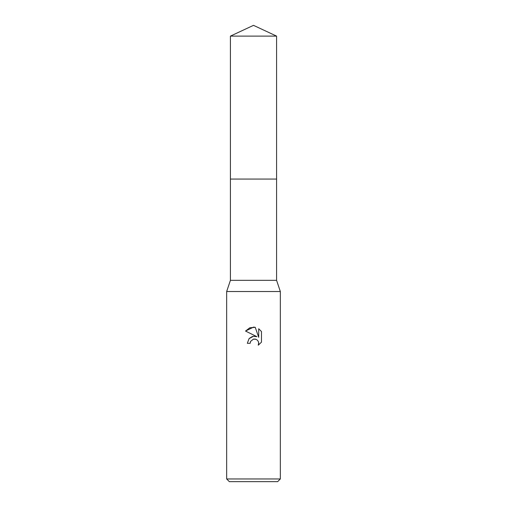 <?xml version="1.0" encoding="UTF-8"?>
<svg xmlns="http://www.w3.org/2000/svg" width="507" height="507" viewBox="0 0 507 507"><rect width="100%" height="100%" fill="white"/><g stroke="black" fill="none" stroke-linecap="round" stroke-linejoin="round"><path stroke-width="0.76" d="M230.419 36.111L276.581 36.111L253.5 25.35L230.419 36.111L230.419 280.339L276.581 280.339L280.339 291.525L280.339 478.963L226.661 478.963L229.341 481.65L277.659 481.65L280.339 478.963M230.419 280.339L226.661 291.525L280.339 291.525M253.5 339.107L250.597 341.369L250.147 343.315L247.327 343.315L249.076 338.613L253.5 336.261L256.916 336.673L245.527 331.058L253.5 327.129L255.23 327.313L258.709 337.332L258.709 328.751L261.479 331.546L261.479 342.136L258.266 345.21L258.722 343.29L258.393 341.648L257.467 340.26L256.079 339.329L253.5 339.107L255.338 339.101M250.147 343.315L250.433 341.743M255.23 327.313L249.812 327.788L245.527 331.058M261.479 331.546L258.709 328.751M256.916 336.673L253.323 336.287M252.48 336.464L249.222 338.448M258.665 342.593L258.266 345.21L261.479 342.136M230.419 179.06L276.581 179.06L276.581 280.339M276.581 36.111L276.581 179.06M226.661 291.525L226.661 478.963"/></g></svg>
